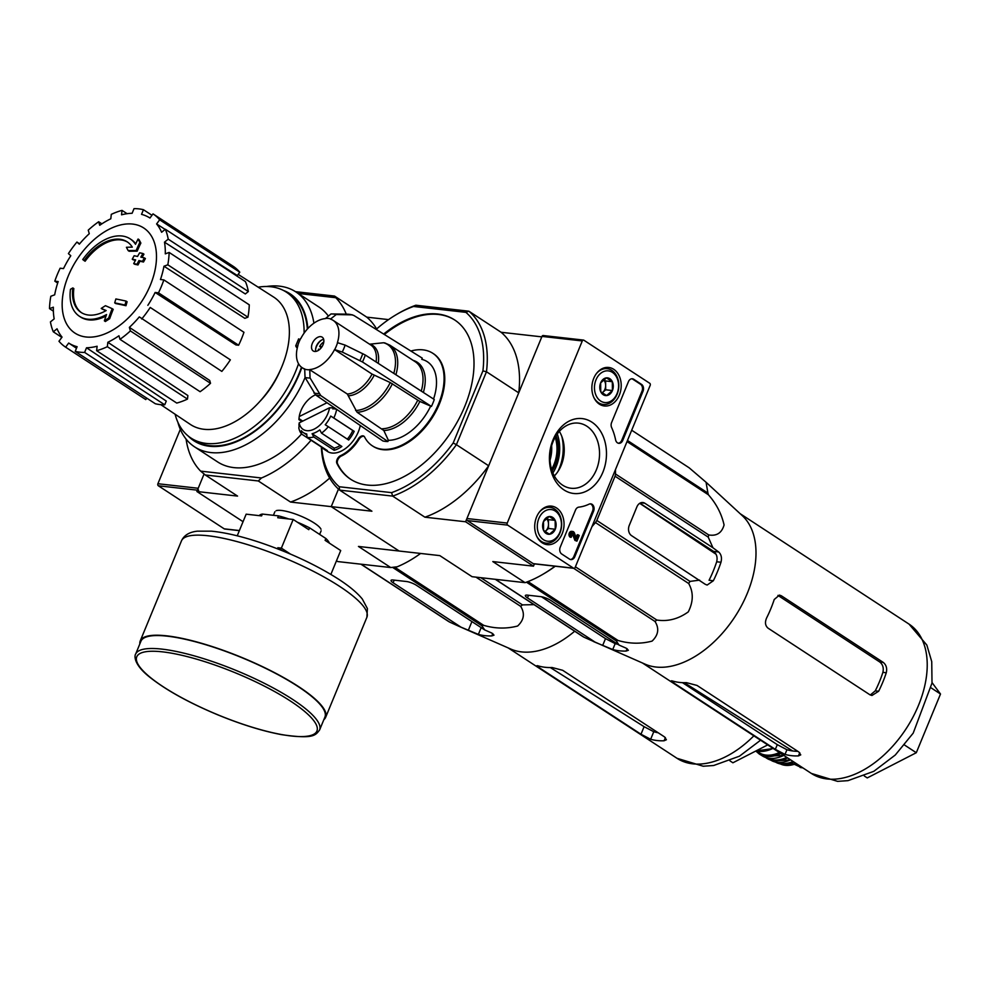 <?xml version="1.0" encoding="UTF-8"?>
<svg xmlns="http://www.w3.org/2000/svg" width="990" height="990" viewBox="0 0 990 990"><rect width="100%" height="100%" fill="white"/><g stroke="black" fill="none" stroke-linecap="round" stroke-linejoin="round"><path stroke-width="1.49" d="M180.316 429.351L157.905 483.726A1.547 1.163 96.4 0 0 158.351 485.781L224.223 528.846A1.547 1.163 96.4 0 0 225.039 528.932M186.071 439.065A110.546 67.939 -56.8 0 0 200.648 471.129L261.471 477.984L258.303 480.967L205.301 474.99L237.551 496.089L196.874 491.498L204.076 474.024L198.21 488.268A1.547 1.163 96.4 0 0 198.656 490.322M573.544 568.186L507.672 525.121A1.547 1.163 -83.6 0 1 507.226 523.067L582.293 340.944A1.547 1.163 -83.6 0 1 583.89 340.226L649.749 383.291A1.547 1.163 -83.6 0 1 650.195 385.345L575.128 567.468A1.547 1.163 -83.6 0 1 573.544 568.186L533.239 563.644L467.367 520.579A1.547 1.163 -83.6 0 1 466.921 518.525L541.988 336.402A1.547 1.163 -83.6 0 1 543.584 335.684M534.056 563.743A1.547 1.163 -83.6 0 1 533.239 563.644M561.714 554.004L569.522 559.103A5.148 3.873 -83.6 0 0 570.859 559.597A5.148 3.873 -83.6 0 0 574.819 556.702L593.579 511.199A5.148 3.873 -83.6 0 0 590.758 503.861A5.148 3.873 -83.6 0 0 589.075 504.157A51.418 38.746 -83.6 0 1 578.841 507.14A5.148 3.873 -83.6 0 0 575.524 510.036L560.229 547.161A5.148 3.873 -83.6 0 0 561.714 554.004M622.747 440.426L643.03 391.223A5.148 3.873 -83.6 0 0 641.545 384.38L633.736 379.269A5.148 3.873 -83.6 0 0 632.4 378.786A5.148 3.873 -83.6 0 0 628.44 381.67L611.61 422.495A5.148 3.873 -83.6 0 0 611.634 427.569A51.418 38.746 -83.6 0 1 615.594 439.832A5.148 3.873 -83.6 0 0 618.775 443.322A5.148 3.873 -83.6 0 0 622.747 440.426L621.745 440.315A5.148 3.873 -83.6 0 1 618.28 443.211M591.921 422.173A37.682 28.401 -83.6 0 1 592.515 487.08A37.682 28.401 -83.6 0 1 549.413 458.902A37.682 28.401 -83.6 0 1 591.921 422.173M556.553 507.969A19.379 14.603 -83.6 0 1 563.211 530.665A19.379 14.603 -83.6 0 1 546.913 544.611A19.379 14.603 -83.6 0 1 534.86 523.76A19.379 14.603 -83.6 0 1 551.244 506.1A19.379 14.603 -83.6 0 1 556.553 507.969M613.713 369.295A19.379 14.603 -83.6 0 1 620.371 391.99A19.379 14.603 -83.6 0 1 604.073 405.937A19.379 14.603 -83.6 0 1 592.02 385.085A19.379 14.603 -83.6 0 1 608.404 367.426A19.379 14.603 -83.6 0 1 613.713 369.295M586.872 426.232A32.769 24.688 -83.6 0 1 598.059 464.854A32.769 24.688 -83.6 0 1 570.191 488.132A32.769 24.688 -83.6 0 1 550.205 452.925A32.769 24.688 -83.6 0 1 577.517 423.052A32.769 24.688 -83.6 0 1 586.872 426.232M559.35 431.393A31.136 23.463 -83.6 0 1 554.338 475.955M631.892 378.774A5.148 3.873 -83.6 0 1 632.721 379.158L640.53 384.269A5.148 3.873 -83.6 0 1 642.027 391.1L621.745 440.315M590.25 503.848A5.148 3.873 -83.6 0 1 592.577 511.075L573.816 556.59A5.148 3.873 -83.6 0 1 570.351 559.499M576.923 541.159L574.893 540.379L576.923 541.159L579.237 535.528L578.222 534.872L576.601 538.795L574.336 532.793A3.081 2.326 -83.6 0 0 572.666 531.469A3.081 2.326 -83.6 0 0 570.116 533.721A3.081 2.326 -83.6 0 0 571.181 537.31L571.75 535.924A1.547 1.163 -83.6 0 1 572.505 533.004A1.547 1.163 -83.6 0 1 573.309 533.622L575.908 540.49M576.093 537.459L577.22 534.749L578.222 534.872M571.181 537.31L570.178 537.186A3.081 2.326 -83.6 0 1 569.114 533.61A3.081 2.326 -83.6 0 1 571.663 531.358L572.666 531.469M571.972 533.09A1.547 1.163 -83.6 0 1 572.307 533.511L573.309 533.622M574.893 540.379L572.307 533.511M555.167 520.381L555.254 529.242L549.45 534.254L543.572 530.405L543.485 521.544L549.289 516.533L555.167 520.381A8.91 6.707 -83.6 0 1 555.254 529.242A8.91 6.707 -83.6 0 1 549.45 534.254A8.91 6.707 -83.6 0 1 543.572 530.405A8.91 6.707 -83.6 0 1 543.485 521.544A8.91 6.707 -83.6 0 1 549.289 516.533A8.91 6.707 -83.6 0 1 555.167 520.381L548.448 519.626L546.431 518.302M555.279 511.063A15.939 12.016 -83.6 0 1 555.538 538.511A15.939 12.016 -83.6 0 1 537.298 526.593A15.939 12.016 -83.6 0 1 555.279 511.063M539.204 512.337A17.993 13.563 -83.6 0 1 550.044 507.363A17.993 13.563 -83.6 0 1 554.697 509.058A17.993 13.563 -83.6 0 1 560.922 529.959A17.993 13.563 -83.6 0 1 546.01 543.126A17.993 13.563 -83.6 0 1 536.555 535.862M544.884 531.63L545.639 530.986A7.71 5.816 -83.6 0 1 544.822 531.581M546.344 518.376A7.71 5.816 -83.6 0 1 548.497 524.057L548.448 519.626M548.497 524.057A7.71 5.816 -83.6 0 1 545.639 530.986L548.534 528.474L548.497 524.057M548.534 528.474L555.254 529.242M612.327 381.707L612.414 390.555L606.61 395.567L600.732 391.731L600.645 382.87L606.449 377.858L612.327 381.707A8.91 6.707 -83.6 0 1 612.414 390.555A8.91 6.707 -83.6 0 1 606.61 395.567A8.91 6.707 -83.6 0 1 600.732 391.731A8.91 6.707 -83.6 0 1 600.645 382.87A8.91 6.707 -83.6 0 1 606.449 377.858A8.91 6.707 -83.6 0 1 612.327 381.707L605.608 380.952L603.591 379.628M612.439 372.389A15.939 12.016 -83.6 0 1 612.686 399.836A15.939 12.016 -83.6 0 1 594.458 387.919A15.939 12.016 -83.6 0 1 612.439 372.389M596.364 373.663A17.993 13.563 -83.6 0 1 607.204 368.676A17.993 13.563 -83.6 0 1 611.857 370.384A17.993 13.563 -83.6 0 1 618.082 391.285A17.993 13.563 -83.6 0 1 603.17 404.452A17.993 13.563 -83.6 0 1 593.715 397.188M602.044 392.956L602.799 392.312A7.71 5.816 -83.6 0 1 601.982 392.906M603.492 379.702A7.71 5.816 -83.6 0 1 605.645 385.382L605.608 380.952M605.645 385.382A7.71 5.816 -83.6 0 1 602.799 392.312L605.694 389.8L605.645 385.382M605.694 389.8L612.414 390.555M574.67 631.224A89.211 54.821 123.2 0 1 528.017 652.138A89.211 54.821 123.2 0 1 510.766 649.044L458.952 626.311L478.38 634.404A96.005 58.992 -56.8 0 0 491.807 635.914L494.01 635.147L491.807 633.056L484.704 629.937L481.87 625.742A99.755 61.306 123.2 0 0 483.677 625.333C495.099 628.7 506.422 628.935 517.634 626.014C524.069 619.963 525.071 613.404 520.653 606.338A99.755 61.306 123.2 0 0 522.448 604.89L534.043 604.655M361.14 564.201L449.707 622.116L458.952 626.311M449.707 622.116A99.755 61.306 123.2 0 1 448.383 621.361L360.929 564.189M484.704 629.937L416.617 585.412A7.71 1.794 -157.6 0 0 406.482 581.514L393.055 580.004A7.71 1.794 -157.6 0 0 391.013 580.4A7.71 1.794 -157.6 0 0 393.104 582.764L461.192 627.289M480.831 577.69L522.448 604.89M475.98 577.145L520.653 606.338M394.614 567.109L483.677 625.333M392.547 567.344L481.87 625.742M82.739 259.529A46.282 28.438 123.2 0 1 130.16 238.862A46.282 28.438 123.2 0 1 135.506 244.295A177.235 124.344 -96.7 0 1 138.08 239.036A172.656 42.743 44.7 0 0 139.838 242.389A176.468 123.8 83.3 0 0 136.162 250.507A177.99 64.214 -164.4 0 0 128.156 250.594A176.146 43.61 -135.3 0 1 126.423 247.29A177.321 63.966 15.6 0 1 132.301 247.129A42.162 25.913 123.2 0 0 127.215 241.857A42.162 25.913 123.2 0 0 84.088 260.568A179.957 4.43 -145.7 0 1 82.739 259.529M130.16 238.862L131.175 239.531A46.282 28.438 123.2 0 1 135.729 243.812M127.722 242.204A42.162 25.913 123.2 0 0 85.115 261.236L84.088 260.568M138.08 239.036L139.095 239.704A172.656 42.743 44.7 0 0 140.865 243.057A176.468 123.8 83.3 0 0 137.177 251.175A177.99 64.214 -164.4 0 0 129.183 251.262L128.156 250.594M137.177 251.175L136.162 250.507M140.865 243.057L139.838 242.389M105.942 310.674A177.321 17.56 -151.3 0 0 102.242 309.09L101.215 308.422A176.146 110.558 -5.7 0 1 105.447 305.7A177.99 17.622 28.7 0 1 112.192 308.657L113.219 309.326A176.468 138.105 111.5 0 0 109.667 318.743A172.656 108.368 174.3 0 0 105.373 321.515L104.358 320.847A177.235 138.711 -68.5 0 1 106.549 314.548A46.282 28.438 123.2 0 1 79.509 316.33A46.282 28.438 123.2 0 1 70.463 289.303A179.957 83.865 9 0 1 72.815 287.929L73.842 288.597A42.162 25.913 123.2 0 0 81.588 312.753M106.004 316.045A46.282 28.438 123.2 0 1 80.524 316.998L79.509 316.33M109.667 318.743L108.653 318.075A172.656 108.368 174.3 0 0 104.358 320.847M112.192 308.657A176.468 138.105 111.5 0 0 108.653 318.075M72.815 287.929A42.162 25.913 123.2 0 0 81.069 312.432A42.162 25.913 123.2 0 0 106.165 310.551A177.321 17.56 -151.3 0 0 101.215 308.422M126.101 301.096L127.116 301.764A174.45 131.46 96.4 0 0 125.978 305.712A178.039 41.568 -157.6 0 0 115.731 303.559L114.716 302.89A177.21 133.539 -83.6 0 1 115.867 298.955A178.596 41.691 22.4 0 1 126.101 301.096A174.45 131.46 96.4 0 0 124.95 305.044A178.039 41.568 -157.6 0 0 114.716 302.89M125.978 305.712L124.95 305.044M135.432 260.296A178.596 41.691 -157.6 0 0 133.266 259.863L132.252 259.194A177.21 133.539 -83.6 0 1 134.145 255.742A178.039 41.568 22.4 0 1 137.56 256.435A176.381 132.907 -83.6 0 1 139.652 252.809A177.346 41.394 22.4 0 1 142.931 253.502A175.502 132.252 96.4 0 0 140.84 257.115A178.039 41.568 22.4 0 1 144.392 257.895A174.45 131.46 96.4 0 0 142.486 261.348A178.596 41.691 -157.6 0 0 138.934 260.568A175.502 132.252 96.4 0 0 136.979 264.281A179.091 41.803 -157.6 0 0 133.712 263.6A176.381 132.907 -83.6 0 1 135.655 259.887A178.596 41.691 -157.6 0 0 132.252 259.194M144.392 257.895L145.406 258.563A174.45 131.46 96.4 0 0 143.5 262.016A178.596 41.691 -157.6 0 0 139.949 261.236A175.502 132.252 96.4 0 0 138.006 264.949A179.091 41.803 -157.6 0 0 134.727 264.268L133.712 263.6M138.006 264.949L136.979 264.281M139.949 261.236L138.934 260.568M143.5 262.016L142.486 261.348M142.077 257.388A175.502 132.252 96.4 0 1 143.946 254.17L142.931 253.502M280.393 370.062A64.016 39.34 123.2 0 1 259.937 401.334M196.874 491.498L243.057 521.693M336.501 560.773L337.714 561.565L390.716 567.542L397.275 566.775A110.546 67.939 -56.8 0 0 420.614 553.447M321.342 446.948A110.546 67.939 123.2 0 0 339.657 490.124L339.236 486.746L391.595 492.636A107.984 66.355 123.2 0 0 453.21 442.963L456.402 444.696A110.546 67.939 123.2 0 1 392.659 496.101L339.657 490.124L371.906 511.211L331.229 506.632L399.131 551.034L331.229 506.632L338.469 489.085L331.229 506.632L290.553 502.054A110.546 67.939 -56.8 0 0 329.67 478.071M276.099 510.716A25.01 5.841 22.4 0 1 300.23 515.864A25.01 5.841 22.4 0 1 320.983 529.217M390.716 567.542L358.454 546.443L439.808 555.613L472.069 576.7L525.071 582.664L492.81 561.577L533.486 566.169L534.427 563.879M258.303 480.967L290.553 502.054M388.55 319.609L366.77 317.147L334.509 296.06L295.478 291.666M266.619 286.494A92.553 56.876 123.2 0 1 279.489 286.16A92.553 56.876 123.2 0 1 295.837 291.901L318.854 306.95A92.553 56.876 123.2 0 1 327.814 315.327M301.566 434.004A92.553 56.876 123.2 0 1 217.565 461.885L194.547 446.837A92.553 56.876 123.2 0 1 177.866 422.235M261.471 477.984A110.546 67.939 -56.8 0 0 311.07 440.228M346.265 314.152A110.546 67.939 -56.8 0 0 335.783 297.705L298.25 293.473M376.608 328.965A110.546 67.939 -56.8 0 0 366.77 317.147M334.509 296.06L335.783 297.705M205.301 474.99L200.648 471.129M295.837 291.901A92.553 56.876 123.2 0 1 313.904 323.198M305.093 377.524A92.553 56.876 123.2 0 1 194.547 446.837M258.18 287.174A87.157 53.559 123.2 0 1 270.963 286.754A87.157 53.559 123.2 0 1 286.37 292.161A87.157 53.559 123.2 0 1 304.116 333.11M298.522 363.726A87.157 53.559 123.2 0 1 190.983 438.05A87.157 53.559 123.2 0 1 175.106 414.228M286.37 292.161L289.761 294.377A87.157 53.559 123.2 0 1 307.346 329.076M301.492 367.203A87.157 53.559 123.2 0 1 194.374 440.278L190.983 438.05M283.412 290.441A87.825 53.967 123.2 0 1 307.828 328.544M301.851 367.476A87.825 53.967 123.2 0 1 188.211 436.033M150.344 285.157A62.803 38.585 123.2 0 1 86.056 336.984A62.803 38.585 123.2 0 1 68.298 275.913A62.803 38.585 123.2 0 1 132.586 224.074A62.803 38.585 123.2 0 1 150.344 285.157M165.144 229.408L156.606 223.95L159.662 219.805A79.695 48.98 -56.8 0 0 153.017 213.877L149.96 218.023A74.559 45.812 123.2 0 0 149.874 217.973A74.559 45.812 123.2 0 0 141.52 214.347L143.439 209.707A79.695 48.98 -56.8 0 0 134.034 208.643L132.115 213.283A74.559 45.812 123.2 0 0 121.547 214.818L122.017 210.387A79.695 48.98 -56.8 0 0 111.288 214.36L110.806 218.79A74.559 45.812 123.2 0 0 99.705 225.299L98.666 221.748A79.695 48.98 -56.8 0 0 88.246 230.15L89.273 233.702A74.559 45.812 123.2 0 0 79.324 244.184L76.935 242.055A79.695 48.98 -56.8 0 0 68.409 253.601L70.797 255.729A74.559 45.812 123.2 0 0 63.509 268.599L60.143 268.216A79.695 48.98 -56.8 0 0 54.809 281.16L58.175 281.544A74.559 45.812 123.2 0 0 54.673 294.834L50.824 296.257A79.695 48.98 -56.8 0 0 49.5 308.62L53.349 307.197A74.559 45.812 123.2 0 0 54.165 318.891L50.428 321.911A79.695 48.98 -56.8 0 0 53.299 331.811L57.036 328.791A74.559 45.812 123.2 0 0 62.048 337.107L58.979 341.253A79.695 48.98 -56.8 0 0 65.637 347.181L68.694 343.047L76.49 348.257M75.215 351.363A79.695 48.98 -56.8 0 0 84.62 352.415L164.736 404.811A79.695 48.98 -56.8 0 1 155.331 403.747L75.215 351.363L77.121 346.71A74.559 45.812 123.2 0 1 68.694 343.047M84.62 352.415L86.526 347.775L166.271 401.074L164.736 404.811M96.624 350.683A79.695 48.98 -56.8 0 0 107.353 346.698L187.481 399.094A79.695 48.98 -56.8 0 1 176.752 403.066L96.624 350.683L97.107 346.24A74.559 45.812 123.2 0 1 86.526 347.775M107.353 346.698L107.836 342.268L187.865 395.53L187.481 399.094M119.976 339.322A79.695 48.98 -56.8 0 0 130.395 330.92L210.524 383.303A79.695 48.98 -56.8 0 1 200.104 391.706L119.976 339.322L118.949 335.771A74.559 45.812 123.2 0 1 107.836 342.268M130.395 330.92L129.368 327.368L209.694 380.445L210.524 383.303M141.706 319.015A79.695 48.98 -56.8 0 0 150.233 307.457L230.361 359.84A79.695 48.98 -56.8 0 1 221.834 371.399L139.318 316.887A74.559 45.812 123.2 0 1 129.368 327.368M150.233 307.457L230.361 359.84M155.133 292.458L158.499 292.842L238.627 345.225L235.917 344.928L155.133 292.458A74.559 45.812 123.2 0 1 147.844 305.328M158.499 292.842A79.695 48.98 -56.8 0 0 163.845 279.898L160.467 279.514A74.559 45.812 123.2 0 0 163.969 266.223L167.817 264.8A79.695 48.98 -56.8 0 0 169.142 252.438L165.293 253.861A74.559 45.812 123.2 0 0 164.488 242.166L168.226 239.159A79.695 48.98 -56.8 0 0 165.342 229.259L161.605 232.266A74.559 45.812 123.2 0 0 156.606 223.95M238.169 274.379L273.611 297.037A76.094 46.765 123.2 0 1 271.359 386.484A76.094 46.765 123.2 0 1 190.328 424.413L160.788 404.65M159.662 219.805L239.778 272.201L237.328 275.529L184.388 241.708M168.226 239.159L248.342 291.543L245.334 293.968L164.488 242.166M167.817 264.8L247.933 317.184L244.839 318.335L163.969 266.223M146.792 398.166L145.753 399.576L65.637 347.181M61.838 337.392L53.299 331.811M53.373 311.157L49.5 308.62M57.68 283.041L54.809 281.16M79.633 243.812L76.935 242.055M101.871 223.839L98.666 221.748M127.091 213.704L122.017 210.387M151.977 215.288L143.439 209.707M239.778 272.201A79.695 48.98 -56.8 0 0 233.133 266.26L153.017 213.877M248.342 291.543A79.695 48.98 -56.8 0 0 245.471 281.643L165.342 229.259M247.933 317.184A79.695 48.98 -56.8 0 0 249.27 304.821L169.142 252.438M238.627 345.225A79.695 48.98 -56.8 0 0 243.961 332.293L163.845 279.898M729.939 760.852L732.897 762.783L767.72 744.901M650.665 739.258A89.211 54.821 -56.8 0 0 664.092 740.768L666.394 739.74L664.5 736.894L562.654 670.292L552.061 667.508A89.211 54.821 123.2 0 1 538.622 665.998C536.11 665.255 536.283 665.812 539.142 667.644L640.988 734.246L650.665 739.258L653.771 731.709A80.883 49.71 -56.8 0 0 658.202 732.773M538.622 665.998L536.852 665.763M653.771 731.709L644.106 726.672L550.316 667.557M329.361 543.126A38.053 8.885 -157.6 0 0 325.858 538.486L309.561 527.831L308.793 529.675L293.176 519.465L281.37 548.126L277.844 547.73L277.41 548.769M293.176 519.465L277.732 517.733L278.487 515.877L262.375 514.07L261.608 515.914L246.151 514.169L237.229 535.825M330.87 574.41L340.709 550.551L325.091 540.33L325.858 538.486M281.37 548.126L290.503 554.103M309.561 527.831A38.053 8.885 -157.6 0 0 297.384 522.213M288.795 518.97A38.053 8.885 -157.6 0 0 278.487 515.877M262.375 514.07A38.053 8.885 -157.6 0 0 259.219 515.642M319.597 729.976L324.93 717.045A99.495 23.228 -157.6 0 0 297.94 686.441A99.495 23.228 -157.6 0 0 201.477 643.463A99.495 23.228 -157.6 0 0 140.951 641.211L135.618 654.155C135.407 653.771 130.866 662.743 150.802 678.001C167.05 690.649 189.263 702.875 217.441 714.706C241.016 724.395 262.399 731.041 281.581 734.654C313.471 739.258 315.352 735.483 319.597 729.976A99.495 23.228 -157.6 0 0 292.607 699.385A99.495 23.228 -157.6 0 0 196.144 656.407A99.495 23.228 -157.6 0 0 135.618 654.155M323.829 719.718A100.262 23.401 -157.6 0 0 325.648 717.329A100.262 23.401 -157.6 0 0 298.435 686.503A100.262 23.401 -157.6 0 0 201.23 643.191A100.262 23.401 -157.6 0 0 140.246 640.914A100.262 23.401 -157.6 0 0 139.85 643.884M277.844 547.73L282.484 550.774M799.215 765.493A25.195 15.481 123.2 0 1 794.537 764.33M801.739 767.745L794.487 764.342M631.694 430.229L689.188 467.825L706.056 482.254L707.924 493.082A99.755 61.306 123.2 0 1 708.419 494.79C716.352 503.786 721.574 513.835 724.074 524.96C721.797 532.954 716.673 536.283 708.704 534.934A99.755 61.306 123.2 0 1 708.234 537.137L712.949 547.779L644.849 503.254A7.71 5.816 96.4 0 0 642.857 502.524A7.71 5.816 96.4 0 0 636.904 506.855L629.281 525.343A7.71 5.816 96.4 0 0 631.509 535.615L705.338 584.347L707.157 585.053L713.357 580.746A96.005 58.992 -56.8 0 0 720.98 562.258L716.686 561.775C717.701 557.345 716.686 553.893 713.641 551.43L639.887 503.205M699.608 580.128L689.993 581.402A99.755 61.306 123.2 0 1 688.681 583.506C693.557 592.156 693.433 601.611 688.298 611.87C678.373 619.01 667.879 621.732 656.803 620.025A99.755 61.306 123.2 0 1 655.009 621.472C659.402 628.452 658.424 634.998 652.088 641.099C640.951 644.069 629.591 643.859 618.032 640.468A99.755 61.306 123.2 0 1 616.226 640.876L619.059 645.072L626.163 648.178L628.365 650.282L626.163 651.049L627.14 648.685M706.501 482.662L742.24 515.617A89.211 54.821 123.2 0 1 741.77 605.125A89.211 54.821 123.2 0 1 662.372 667.272A89.211 54.821 123.2 0 1 645.121 664.166L584.063 637.251A99.755 61.306 123.2 0 1 582.739 636.496L495.285 579.311M619.059 645.072L550.972 600.546A7.71 1.794 -157.6 0 0 540.837 596.648L527.41 595.139A7.71 1.794 -157.6 0 0 525.368 595.522A7.71 1.794 -157.6 0 0 527.46 597.898L595.547 642.423L612.736 649.539A96.005 58.992 -56.8 0 0 626.163 651.049M595.547 642.423L593.307 641.446M712.949 547.779L718.666 551.987C721.277 554.388 722.057 557.816 720.98 562.258M627.474 440.488L707.924 493.082M627.017 441.577L708.419 494.79M689.993 581.402L596.809 520.468L615.05 476.215A99.755 61.306 123.2 0 0 615.52 474.012L708.704 534.934M615.05 476.215L708.234 537.137M596.809 520.468A99.755 61.306 123.2 0 1 595.497 522.584L688.681 583.506M575.4 566.8L656.803 620.025M573.68 568.31L655.009 621.472M527.979 581.588L618.032 640.468M526.445 582.169L616.226 640.876M495.495 579.336L584.063 637.251M591.958 526.63L595.497 522.584M615.52 474.012L615.483 469.557M541.431 596.735L605.496 638.624L615.174 643.624A89.471 54.982 -56.8 0 0 617.909 644.317M716.055 554.251L639.688 503.316M713.357 580.746L709.063 580.264A89.471 54.982 -56.8 0 0 716.686 561.775M781.37 595.807L779.452 595.089L774.23 599.495A89.211 54.821 123.2 0 1 766.607 617.983C764.75 622.326 765.221 625.717 768.042 628.155L869.888 694.757L871.955 695.487L878.65 691.243A89.211 54.821 -56.8 0 0 886.273 672.755L882.882 672.371C883.872 667.928 882.832 664.476 879.788 662.013L777.942 595.411L781.37 595.807L883.229 662.397C886.26 664.859 887.275 668.312 886.273 672.755M775.343 749.368L673.497 682.778C670.638 680.934 670.465 680.39 672.977 681.132A89.211 54.821 123.2 0 0 686.416 682.642L697.01 685.427L798.856 752.016L800.749 754.875L798.447 755.902A89.211 54.821 -56.8 0 1 785.021 754.38L775.343 749.368L777.298 744.653L786.939 749.727A84.063 51.666 -56.8 0 0 797.767 751.311M671.208 680.885L672.977 681.132M870.309 694.992L875.259 690.859A84.063 51.666 -56.8 0 0 882.882 672.371M682.469 682.654L777.298 744.653M318.236 350.485A8.229 5.061 123.2 0 1 318.495 349.198L319.77 349.346M320.735 336.662A8.229 5.061 123.2 0 1 322.196 337.169A8.229 5.061 123.2 0 1 321.923 346.822A8.229 5.061 123.2 0 1 313.187 350.943A8.229 5.061 123.2 0 1 312.828 342.354A8.229 5.061 123.2 0 1 320.735 336.662M309.833 369.53A28.277 17.375 123.2 0 0 334.558 349.581L342.255 352.044L362.451 361.969L431.43 406.432L419.847 401.445A39.254 24.119 123.2 0 1 383.811 430.502L357.056 412.224L347.317 394.032L309.746 369.728A28.512 17.523 123.2 0 1 304.71 369.171L305.031 377.413L315.723 395.01L382.858 440.958A46.53 28.599 123.2 0 0 387.907 441.528L388.402 440.327L383.811 430.502M431.43 406.432A46.53 28.599 123.2 0 0 434.288 399.502L365.31 355.026L345.114 345.102L337.417 342.651A28.277 17.375 123.2 0 0 333.16 320.389L370.656 344.904A28.277 17.375 123.2 0 1 376.101 361.981M331.192 313.966A35.504 21.817 123.2 0 1 332.096 313.966L330.969 313.978L325.636 318.384A28.512 17.523 123.2 0 1 330.672 318.941L330.586 319.151A28.277 17.375 123.2 0 1 333.16 320.389M325.636 318.384L325.549 318.582A28.277 17.375 123.2 0 0 300.812 338.531L299.005 339.917M295.762 345.881L296.146 346.846L297.965 345.461A28.277 17.375 123.2 0 0 302.21 367.723L304.648 369.32M304.71 369.171L304.784 368.961A28.277 17.375 123.2 0 1 302.21 367.723M330.672 318.941L336.229 314.535L352.452 314.857L346.921 314.164A44.018 27.052 123.2 0 1 351.462 314.733L353.789 315.426L422.272 358.145L421.777 359.345A45.206 27.782 -56.8 0 1 433.546 399.019M378.242 363.367A28.97 17.808 123.2 0 0 370.037 344.149L383.538 342.75A37.88 23.277 123.2 0 1 393.797 373.391M385.494 343.233L383.538 342.75M334.558 349.581L372.054 374.096L390.246 382.573A37.88 23.277 123.2 0 1 355.62 410.491M419.847 401.445L390.246 382.573M387.907 441.528L320.76 395.567L310.068 377.982L309.746 369.728M296.146 346.846L297.248 348.084M388.402 440.327A45.206 27.782 -56.8 0 0 430.563 406.333M360.286 425.502A25.715 15.803 123.2 0 1 346.426 447.802A25.715 15.803 123.2 0 1 327.48 451.44L324.077 449.225A25.715 15.803 -56.8 0 0 327.393 450.611L307.024 437.295A25.715 15.803 123.2 0 0 313.781 436.986L334.15 450.302A25.715 15.803 -56.8 0 0 341.872 446.465L321.502 433.137A25.715 15.803 123.2 0 0 328.309 426.69L348.678 440.018A25.715 15.803 -56.8 0 0 354.185 431.331L333.816 418.003A25.715 15.803 123.2 0 0 336.65 409.328M410.875 351.042A55.279 33.969 -56.8 0 1 432.816 353.294A55.279 33.969 -56.8 0 1 430.996 418.139A55.279 33.969 -56.8 0 1 372.314 445.809A55.279 33.969 -56.8 0 1 364.58 436.986A5.148 3.156 -56.8 0 0 363.862 436.157A5.148 3.156 -56.8 0 0 358.256 438.966A30.851 18.959 -56.8 0 1 340.597 455.623A5.148 3.156 -56.8 0 0 336.885 463.357A95.127 58.46 -56.8 0 0 350.51 479.172A95.127 58.46 -56.8 0 0 451.489 431.541A95.127 58.46 -56.8 0 0 454.62 319.931A95.127 58.46 -56.8 0 0 383.65 334.051M453.21 442.963L482.91 370.904A107.984 66.355 123.2 0 0 465.894 312.357L413.535 306.467L415.862 305.229L468.864 311.194L501.126 332.281L541.802 336.86L518.723 392.844A110.546 67.939 -56.8 0 0 501.126 332.281M376.15 329.373A107.984 66.355 123.2 0 1 396.359 314.597A107.984 66.355 123.2 0 1 413.535 306.467M339.236 486.746A107.984 66.355 123.2 0 1 321.713 447.195M332.355 407.88L333.618 407.249M327.009 402.732L299.228 416.555A20.567 12.635 123.2 0 1 313.199 395.988A20.567 12.635 123.2 0 1 315.476 394.824M299.228 416.555L298.968 418.634L302.754 421.109M313.199 395.988L314.746 395.072A23.141 14.219 123.2 0 1 315.352 394.725M332.999 409.068A23.141 14.219 123.2 0 0 333.197 407.917L329.534 407.781A20.567 12.635 123.2 0 1 314.276 429.054A20.567 12.635 123.2 0 1 299.19 422.879L298.93 424.97A23.141 14.219 123.2 0 0 299.116 425.935L298.832 428.026A25.715 15.803 123.2 0 0 301.591 434.041L321.96 447.356A25.715 15.803 -56.8 0 0 324.077 449.225M298.881 419.574L301.888 421.542M549.995 460.251A30.356 22.869 96.4 0 0 551.628 445.748M391.595 492.636L392.659 496.101L424.908 517.188L465.585 521.767L533.486 566.169M465.585 521.767L488.664 465.783L456.402 444.696L486.474 371.757L518.723 392.844M525.071 582.664A110.546 67.939 -56.8 0 0 543.027 574.212L544.574 573.297A107.984 66.355 -56.8 0 0 555.254 566.231M543.027 574.212A110.546 67.939 -56.8 0 0 554.994 566.206M424.908 517.188A110.546 67.939 -56.8 0 0 488.664 465.783M465.894 312.357L468.864 311.194A110.546 67.939 123.2 0 1 486.474 371.757L482.91 370.904M396.359 314.597L397.906 313.681A110.546 67.939 123.2 0 1 415.862 305.229M340.597 455.623L341.265 456.068A5.148 3.156 -56.8 0 0 337.565 463.803A95.127 58.46 -56.8 0 0 350.856 479.383M454.954 320.154A95.127 58.46 -56.8 0 0 384.343 334.484M372.661 446.032A55.279 33.969 -56.8 0 0 372.995 446.255A55.279 33.969 -56.8 0 0 431.677 418.584A55.279 33.969 -56.8 0 0 433.496 353.727A55.279 33.969 -56.8 0 0 433.15 353.517M364.171 436.417A5.148 3.156 -56.8 0 0 358.937 439.399A30.851 18.959 -56.8 0 1 341.265 456.068M551.579 469.322A31.321 23.599 96.4 0 0 555.192 437.246M552.135 471.042A33.041 24.899 96.4 0 0 554.511 466.612A33.041 24.899 96.4 0 0 557.457 440.538A33.041 24.899 96.4 0 0 556.12 435.699M557.927 471.512A40.875 30.801 96.4 0 0 561.862 436.528M329.534 407.781L299.19 422.879M301.591 434.041L301.306 430.712A23.141 14.219 123.2 0 0 303.423 432.642L306.801 434.857M307.024 437.295L306.727 433.954A23.141 14.219 123.2 0 1 303.423 432.642M313.781 436.986L312.098 433.719L334.162 448.148A23.141 14.219 -56.8 0 0 340.275 445.413M321.502 433.137L319.82 429.87A23.141 14.219 123.2 0 1 312.098 433.719M328.309 426.69L325.227 424.747A23.141 14.219 123.2 0 0 330.722 416.06L333.816 418.003M333.197 407.917L335.065 409.13M334.15 450.302L334.162 448.148M347.329 439.127A23.141 14.219 -56.8 0 0 352.799 430.489L354.185 431.331M330.722 416.06L352.799 430.489M315.785 351.425A8.229 5.061 123.2 0 1 315.649 348.876A8.229 5.061 123.2 0 1 321.292 340.251A8.229 5.061 123.2 0 1 323.668 339.347M315.6 349.383A9.764 6.002 123.2 0 1 321.738 340.003M322.01 346.698L319.634 346.426L321.206 347.824M319.634 346.426A8.229 5.061 123.2 0 1 323.804 341.971M864.295 775.987L867.252 777.917L916.295 752.722L940.5 694.015L931.318 688.001M940.5 694.015L932.06 682.63M916.295 752.722L904.489 745M239.407 530.553L224.223 528.846M197.418 490.174L158.351 485.781M198.21 488.268L157.905 483.726M467.367 520.579L507.672 525.121M466.921 518.525L507.226 523.067M541.988 336.402L582.293 340.944M642.027 391.1L643.03 391.223M632.721 379.158L633.736 379.269M640.53 384.269L641.545 384.38M592.577 511.075L593.579 511.199M573.816 556.59L574.819 556.702M393.104 582.764L394.193 580.128M468.295 630.407L471.921 621.584M753.86 735.83A89.211 54.821 123.2 0 1 677.049 758.315L703.222 766.223L713.604 765.518L739.456 756.187L760.568 740.223M491.807 635.914L492.785 633.55M478.38 634.404L481.177 627.623M664.092 740.768L665.404 737.575M539.142 667.644L539.699 666.295M640.988 734.246L644.106 726.672M290.491 701.081A97.441 22.745 -157.6 0 0 139.305 653.907A97.441 22.745 -157.6 0 0 250.742 726.759A97.441 22.745 -157.6 0 0 290.491 701.081M181.492 540.837C184.041 535.268 189.35 532.038 197.418 531.16L211.402 531.172C224.965 532.471 241.152 536.234 259.999 542.483C290.095 552.717 316.392 565.018 338.877 579.398C349.433 586.266 357.254 592.812 362.328 599.049L367.401 608.578L366.894 617.253A100.262 23.401 -157.6 0 0 339.694 586.427A100.262 23.401 -157.6 0 0 242.488 543.114A100.262 23.401 -157.6 0 0 181.492 540.837L140.246 640.914M773.017 748.353A40.615 24.96 123.2 0 1 756.038 750.903M779.39 752.524A39.588 24.329 123.2 0 1 757.177 751.2M780.825 753.464A40.615 24.96 123.2 0 1 759.28 754.034L763.018 756.298A40.491 24.886 123.2 0 0 783.795 755.407M786.84 757.387A39.563 24.305 123.2 0 1 767.374 758.018M787.582 757.882A40.07 24.626 123.2 0 1 768.153 759.058A40.07 24.626 123.2 0 1 765.703 757.523L772.571 761.112A39.489 24.267 123.2 0 0 790.565 759.825M793.126 761.508A38.004 23.352 123.2 0 1 777.311 762.374M793.918 762.028A38.499 23.661 123.2 0 1 778.016 763.278A38.499 23.661 123.2 0 1 775.418 762.04L782.298 764.713A37.533 23.067 123.2 0 0 796.307 763.587M527.46 597.898L528.549 595.262M602.65 645.529L605.496 638.624M644.849 503.254L640.753 502.796M718.666 551.987L713.641 551.43M740.161 513.699L909.043 624.121A89.211 54.821 123.2 0 1 906.098 728.788A89.211 54.821 123.2 0 1 811.392 773.45L642.522 663.028M337.565 342.664A28.512 17.523 123.2 0 1 334.707 349.606M297.804 345.448A28.512 17.523 123.2 0 1 300.663 338.506M372.054 374.096A28.277 17.375 123.2 0 1 347.317 394.032M374.208 375.26A28.97 17.808 123.2 0 1 348.752 395.777M392.399 383.736A38.561 23.698 123.2 0 1 357.056 412.224M384.615 342.837L389.862 345.176A38.561 23.698 123.2 0 1 395.901 374.752M417.693 400.282A38.561 23.698 123.2 0 1 382.363 428.769M389.862 345.176L415.169 361.709A38.561 23.698 123.2 0 1 421.257 391.1M413.102 360.36A39.254 24.119 123.2 0 1 423.361 392.448M336.885 463.357L337.565 463.803M358.256 438.966L358.937 439.399M552.89 472.985A36.246 27.312 96.4 0 0 557.283 433.979M320.76 395.567A44.736 27.497 123.2 0 1 315.723 395.01M318.966 393.575A44.018 27.052 123.2 0 1 313.929 393.005M310.068 377.982A35.504 21.817 123.2 0 1 305.031 377.413M365.31 355.026A44.736 27.497 123.2 0 1 362.451 361.969M362.773 353.628A44.018 27.052 123.2 0 1 359.914 360.558M345.114 345.102A35.504 21.817 123.2 0 1 342.255 352.044M346.426 314.164A44.018 27.052 123.2 0 1 346.921 314.164L332.096 313.966A35.504 21.817 123.2 0 1 336.229 314.535M673.497 682.778L674.054 681.429M798.447 755.902L799.759 752.709M785.021 754.38L786.939 749.727M878.65 691.243L875.259 690.859M883.229 662.397L879.788 662.013M612.736 649.539L615.174 643.624M239.37 530.652L224.619 528.994M543.176 335.536L583.481 340.077M533.635 563.793L573.94 568.334M550.044 507.363L545.997 506.905M546.01 543.126L541.963 542.668M607.204 368.676L603.145 368.231M603.17 404.452L599.123 403.994M508.167 647.905L677.049 758.315M274.886 511.731L273.413 515.307M321.131 530.801L319.634 534.414M366.894 617.253L325.648 717.329M773.277 748.527L755.989 750.927M755.803 751.026L759.28 754.034M783.919 755.481L763.018 756.298M790.651 759.887L772.571 761.112M796.43 763.661L782.298 764.713M800.118 767.485L802.89 767.894M792.668 750.965L684.276 682.692M372.314 445.809L372.995 446.255M432.816 353.294L433.496 353.727M298.621 338.877L295.725 345.869M909.043 624.121L926.838 645.059L931.738 661.617L932.011 683.051L913.213 733.12L895.282 755.011L873.811 771.321L847.96 780.652L837.577 781.357L811.392 773.45"/></g></svg>
